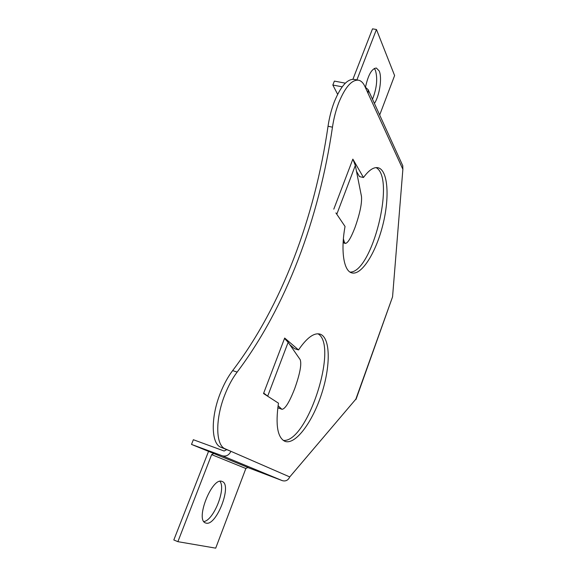 <?xml version="1.0" encoding="UTF-8"?>
<svg xmlns="http://www.w3.org/2000/svg" width="577" height="577" viewBox="0 0 577 577"><rect width="100%" height="100%" fill="white"/><g stroke="black" fill="none" stroke-linecap="round" stroke-linejoin="round"><path stroke-width="0.87" d="M222.022 481.456C212.249 476.552 194.889 519.92 205.563 522.957L206.076 523.115C216.526 526.325 232.545 484.377 222.116 481.492L222.022 481.456M247.281 467.327L282.413 480.677C285.716 481.514 288.161 480.266 289.748 476.934L355.836 399.169L392.555 296.881L402.876 169.292L364.844 86.348C363.2 82.778 361.072 80.73 358.476 80.196L354.134 79.381C347.412 78.775 340.848 86.132 334.451 101.465C331.458 109.204 329.323 117.463 328.039 126.255C314.681 218.07 281.828 305.731 232.646 370.607C227.944 376.788 223.84 384.304 220.342 393.146C210.504 417.589 211.146 443.872 220.89 447.254L230.901 451.308C228.975 455.231 226.105 456.724 222.282 455.772L191.506 444.413L247.591 467.32M289.748 476.934L225.268 448.856C215.61 445.509 215.048 419.198 224.879 394.697C228.377 385.825 232.466 378.288 237.147 372.086C286.12 306.978 318.951 219.145 332.467 127.178C333.766 118.379 335.908 110.099 338.901 102.345C345.291 86.983 351.811 79.597 358.476 80.196M365.501 87.098C368.213 74.837 371.826 68.483 376.363 68.036L379.204 70.964C382.284 77.693 379.594 95.609 374.415 103.442M374.307 68.439L375.403 70.271C377.798 78.472 376.831 88.13 372.504 99.244M335.901 212.913L345.039 226.458C340.502 251.334 343.885 271.248 351.862 272.907C361.7 275.517 375.995 252.531 382.818 225.023C389.8 197.565 388.09 170.02 378.036 167.734C373.745 166.868 368.898 170.121 363.481 177.507L352.857 159.122L355.324 165.455L361.483 196.44C362.06 203.292 359.889 213.67 354.97 227.569C350.91 238.07 347.686 243.35 345.298 243.422L343.12 242.737M345.349 83.167L334.386 81.09L332.835 85.035L337.639 94.311M342.197 86.824L332.835 85.035M363.481 177.507L359.485 176.591L356.478 171.275M350.044 272.092C371.949 273 395.952 177.68 376.024 167.611M317.934 333.794C338.865 345.096 307.353 443.057 283.242 440.424M289.863 344.743L294.472 348.674L298.525 349.929C306.798 337.833 313.946 332.554 319.968 334.097C330.534 337.336 330.809 365.623 321.677 393.651C312.712 421.729 295.669 445.055 285.088 441.398C277.537 437.864 275.33 425.119 278.467 403.172L263.53 393.536L263.703 393.081L268.312 396.623M277.789 407.773L282.023 409.309C285.204 408.992 289.438 402.09 294.71 388.602C299.946 373.846 301.778 364.195 300.199 359.659L288.154 342.284L284.511 338.483L284.677 338.043L298.525 349.929M368.126 93.503L368.148 89.673L365.126 86.961M402.739 165.664L402.876 169.292M392.555 296.881L356.002 399.421L355.54 399.515M352.908 79.28L372.511 28.85L376.449 29.499L394.61 75.558L379.68 114.996M356.911 79.9L376.449 29.499M226.581 449.728L224.121 451.005L193.353 439.717L191.506 444.413M247.995 467.406L245.86 468.502L211.644 454.618L213.973 453.407M211.644 454.618L177.889 541.673L173.814 539.971L208.564 451.329M203.861 521.55C213.634 520.447 226.292 488.495 219.924 481.362M177.889 541.673L215.704 548.15L245.86 468.502M278.071 405.732L281.648 409.079L277.797 407.701M282.023 409.309L281.648 409.079M343.394 238.784L344.339 242.102L345.298 243.422M232.646 370.607L237.147 372.086M333.794 209.148L352.857 159.122M284.511 338.483L263.703 393.081M328.039 126.255L332.467 127.178M282.413 480.677L222.282 455.772M220.89 447.254L225.268 448.856M288.154 342.284L267.721 396.067M336.795 214.233L355.324 165.455M343.178 241.734L344.339 242.102M368.148 89.673L402.854 165.924"/></g></svg>
